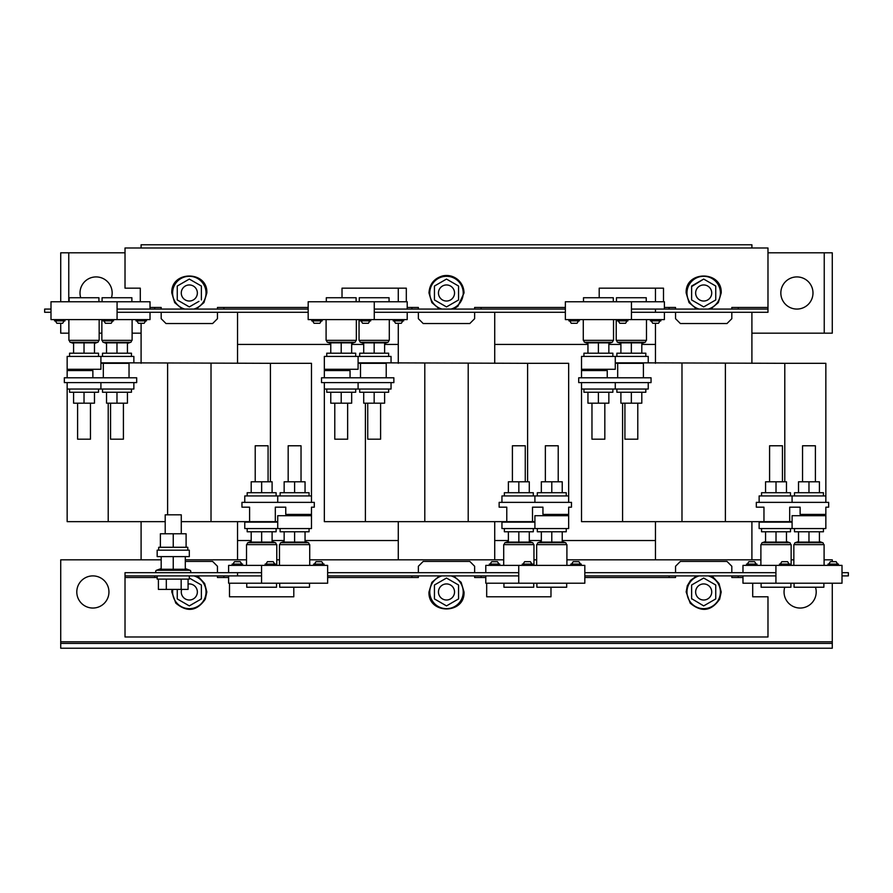 <?xml version="1.0" encoding="UTF-8"?>
<svg xmlns="http://www.w3.org/2000/svg" width="893" height="893" viewBox="0 0 893 893"><rect width="100%" height="100%" fill="white"/><g stroke="black" fill="none" stroke-linecap="round" stroke-linejoin="round"><path stroke-width="1.34" d="M784.768 587.226A16.074 16.074 0 0 0 800.128 608.044A16.074 16.074 0 0 0 815.488 587.226M76.798 591.97A16.074 16.074 0 0 0 92.872 608.044A16.074 16.074 0 0 0 108.946 591.97A16.074 16.074 0 0 0 92.872 575.896A16.074 16.074 0 0 0 76.798 591.97M111.446 297.737A16.074 16.074 0 0 0 96.087 276.919A16.074 16.074 0 0 0 80.727 297.737M812.987 292.993A16.074 16.074 0 0 0 796.913 276.919A16.074 16.074 0 0 0 780.839 292.993A16.074 16.074 0 0 0 796.913 309.067A16.074 16.074 0 0 0 812.987 292.993M825.846 502.357L825.846 495.928L759.139 495.928L759.139 502.357M790.484 495.928L790.484 492.713L776.017 492.713L776.017 481.785L786.465 481.785L786.465 492.713M823.435 495.928L823.435 492.713L808.969 492.713L808.969 481.785L819.417 481.785L819.417 492.713M782.447 481.785L782.447 445.774L769.587 445.774L769.587 481.785M802.539 481.785L802.539 445.774L815.398 445.774L815.398 481.785M825.846 515.696L825.846 528.556L792.091 528.556L792.091 515.696L825.846 515.696L825.846 507.179L828.659 507.179L828.659 502.357L756.326 502.357L756.326 507.179L763.962 507.179L763.962 521.646L581.522 521.646L581.522 389.035L648.229 389.035L648.229 382.606M583.933 389.035L583.933 392.25L598.399 392.25L598.399 403.189L587.951 403.189L587.951 392.25M616.884 389.035L616.884 392.25L631.351 392.25L631.351 403.189L620.903 403.189L620.903 392.25M591.97 403.189L591.97 439.189L604.829 439.189L604.829 403.189M624.921 403.189L624.921 439.189L637.781 439.189L637.781 403.189M568.662 502.357L568.662 495.928L501.955 495.928L501.955 502.357M533.3 495.928L533.3 492.713L518.833 492.713L518.833 481.785L529.281 481.785L529.281 492.713M566.251 495.928L566.251 492.713L551.785 492.713L551.785 481.785L562.233 481.785L562.233 492.713M525.263 481.785L525.263 445.774L512.403 445.774L512.403 481.785M545.355 481.785L545.355 445.774L558.214 445.774L558.214 481.785M568.662 515.696L568.662 528.556L534.907 528.556L534.907 515.696L568.662 515.696L568.662 507.179L571.475 507.179L571.475 502.357L499.142 502.357L499.142 507.179L506.777 507.179L506.777 521.646L324.338 521.646L324.338 389.035L391.045 389.035L391.045 382.606M359.7 389.035L359.7 392.25L374.167 392.25L374.167 403.189L363.719 403.189L363.719 392.25M326.749 389.035L326.749 392.25L341.215 392.25L341.215 403.189L330.767 403.189L330.767 392.25M367.737 403.189L367.737 439.189L380.597 439.189L380.597 403.189M334.786 403.189L334.786 439.189L347.645 439.189L347.645 403.189M311.478 502.357L311.478 495.928L244.771 495.928L244.771 502.357M276.116 495.928L276.116 492.713L261.649 492.713L261.649 481.785L272.097 481.785L272.097 492.713M309.067 495.928L309.067 492.713L294.601 492.713L294.601 481.785L305.049 481.785L305.049 492.713M268.079 481.785L268.079 445.774L255.219 445.774L255.219 481.785M288.171 481.785L288.171 445.774L301.03 445.774L301.03 481.785M165.205 521.646L67.154 521.646L67.154 389.035L133.861 389.035L133.861 382.606M102.516 389.035L102.516 392.25L116.983 392.25L116.983 403.189L106.535 403.189L106.535 392.25M69.565 389.035L69.565 392.25L84.031 392.25L84.031 403.189L73.583 403.189L73.583 392.25M110.553 403.189L110.553 439.189L123.413 439.189L123.413 403.189M77.602 403.189L77.602 439.189L90.461 439.189L90.461 403.189M181.279 533.78L181.279 514.814L165.205 514.814L165.205 533.78M158.697 550.177L158.697 547.286L187.787 547.286L187.787 550.177M173.242 556.607L189.316 556.607L189.316 550.177L157.168 550.177L157.168 556.607L173.242 556.607L173.242 569.254L185.297 569.254L185.297 556.607M173.242 569.254L161.186 569.254L161.186 568.573L156.543 570.27L189.941 570.27L185.297 568.573M189.517 572.681A1.239 1.239 0 0 0 189.941 570.27M156.967 572.681A1.239 1.239 0 0 1 156.543 570.27M189.316 575.896L189.316 579.11L157.168 579.11L157.168 575.896M499.79 565.369L499.79 564.086L489.342 564.086L489.342 565.369M498.986 564.086L497.446 561.675L491.675 561.675L490.145 564.086M532.741 565.369L532.741 564.086L522.293 564.086L522.293 565.369M531.938 564.086L530.397 561.675L524.626 561.675L523.097 564.086M581.276 565.369L581.276 564.086L570.828 564.086L570.828 565.369M580.472 564.086L578.943 561.675L573.172 561.675L571.632 564.086M533.3 528.556L533.3 531.77L504.366 531.77L504.366 528.556M534.907 528.556L501.955 528.556L501.955 522.126L534.907 522.126M508.385 531.77L508.385 542.096L508.385 541.504L508.385 542.096L529.281 542.096L529.281 541.504L532.563 542.698A0.993 0.993 0 0 1 532.228 544.63M508.385 541.504L505.103 542.698L532.563 542.698M505.438 544.63A0.993 0.993 0 0 1 505.103 542.698M566.251 528.556L566.251 531.77L537.318 531.77L537.318 528.556M562.233 531.77L562.233 542.096L551.785 542.096L562.233 542.096L562.233 541.504L565.515 542.698A0.993 0.993 0 0 1 565.18 544.63M541.337 541.504L538.055 542.698L565.515 542.698M538.39 544.63A0.993 0.993 0 0 1 538.055 542.698M558.214 514.413L558.214 515.696M545.355 514.413L545.355 515.696M566.687 583.207L566.687 587.226L536.883 587.226L536.883 583.207M536.66 565.369L536.66 544.63L566.91 544.63L566.91 565.369M533.735 583.207L533.735 587.226L503.931 587.226L503.931 583.207M503.708 565.369L503.708 544.63L533.958 544.63L533.958 565.369M242.606 565.369L242.606 564.086L232.158 564.086L232.158 565.369M241.802 564.086L240.262 561.675L234.491 561.675L232.961 564.086M324.092 565.369L324.092 564.086L313.644 564.086L313.644 565.369M323.288 564.086L321.759 561.675L315.988 561.675L314.448 564.086M275.557 565.369L275.557 564.086L265.109 564.086L265.109 565.369M274.754 564.086L273.213 561.675L267.442 561.675L265.913 564.086M276.116 528.556L276.116 531.77L247.182 531.77L247.182 528.556M311.478 515.696L311.478 528.556L244.771 528.556L244.771 522.126L277.723 522.126L277.723 515.696L311.478 515.696L311.478 507.179L314.291 507.179L314.291 502.357L241.958 502.357L241.958 507.179L249.593 507.179L249.593 521.646L277.723 521.646M272.097 541.504L275.379 542.698A0.993 0.993 0 0 1 275.044 544.63M251.201 531.77L251.201 542.096L251.201 541.504L247.919 542.698L275.379 542.698M248.254 544.63A0.993 0.993 0 0 1 247.919 542.698M309.067 528.556L309.067 531.77L280.134 531.77L280.134 528.556M305.049 541.504L308.331 542.698A0.993 0.993 0 0 1 307.996 544.63M284.153 531.77L284.153 542.096L284.153 541.504L280.871 542.698L308.331 542.698M284.153 542.096L305.049 542.096L294.601 542.096L294.601 531.77M281.206 544.63A0.993 0.993 0 0 1 280.871 542.698M301.03 514.413L301.03 515.696M288.171 514.413L288.171 515.696M309.503 583.207L309.503 587.226L279.699 587.226L279.699 583.207M279.476 565.369L279.476 544.63L309.726 544.63L309.726 565.369M276.551 583.207L276.551 587.226L246.747 587.226L246.747 583.207M246.524 565.369L246.524 544.63L276.774 544.63L276.774 565.369M756.974 565.369L756.974 564.086L746.526 564.086L746.526 565.369M756.17 564.086L754.63 561.675L748.859 561.675L747.329 564.086M789.925 565.369L789.925 564.086L779.477 564.086L779.477 565.369M789.122 564.086L787.581 561.675L781.81 561.675L780.281 564.086M838.46 565.369L838.46 564.086L828.012 564.086L828.012 565.369M837.656 564.086L836.127 561.675L830.356 561.675L828.816 564.086M790.484 528.556L790.484 531.77L761.55 531.77L761.55 528.556M792.091 528.556L759.139 528.556L759.139 522.126L792.091 522.126M765.569 531.77L765.569 542.096L786.465 542.096L786.465 541.504L789.747 542.698A0.993 0.993 0 0 1 789.412 544.63M765.569 541.504L762.287 542.698L789.747 542.698M762.622 544.63A0.993 0.993 0 0 1 762.287 542.698M823.435 528.556L823.435 531.77L794.502 531.77L794.502 528.556M795.574 544.63A0.993 0.993 0 0 1 795.239 542.698L798.521 541.504L798.521 542.096L819.417 542.096L819.417 541.504L822.699 542.698A0.993 0.993 0 0 1 822.364 544.63M815.398 514.413L815.398 515.696M802.539 514.413L802.539 515.696M823.871 583.207L823.871 587.226L794.067 587.226L794.067 583.207M793.844 565.369L793.844 544.63L824.094 544.63L824.094 565.369M790.919 583.207L790.919 587.226L761.115 587.226L761.115 583.207M760.892 565.369L760.892 544.63L791.142 544.63L791.142 565.369M691.629 598.667L703.684 605.889L715.74 598.935L715.74 585.004L713.328 583.62M695.647 591.97A8.037 8.037 0 0 1 703.684 583.933A8.037 8.037 0 0 1 711.721 591.97A8.037 8.037 0 0 1 703.684 600.007A8.037 8.037 0 0 1 695.647 591.97M177.261 589.402L177.261 598.935L189.316 605.889L201.371 598.935L201.371 585.004L198.96 583.62M188.077 584.033A8.037 8.037 0 0 1 197.353 591.97A8.037 8.037 0 0 1 189.316 600.007A8.037 8.037 0 0 1 181.703 589.402M438.463 591.97A8.037 8.037 0 0 1 446.5 583.933A8.037 8.037 0 0 1 454.537 591.97A8.037 8.037 0 0 1 446.5 600.007A8.037 8.037 0 0 1 438.463 591.97M695.647 292.993A8.037 8.037 0 0 1 703.684 284.956A8.037 8.037 0 0 1 711.721 292.993A8.037 8.037 0 0 1 703.684 301.03A8.037 8.037 0 0 1 695.647 292.993M715.74 286.028L715.74 299.959L715.74 286.028L703.684 279.074L691.629 286.564M181.279 292.993A8.037 8.037 0 0 1 189.316 284.956A8.037 8.037 0 0 1 197.353 292.993A8.037 8.037 0 0 1 189.316 301.03A8.037 8.037 0 0 1 181.279 292.993M179.672 284.644L177.261 286.028L177.261 299.959L189.316 306.913L198.96 301.343M191.727 280.469L189.316 279.074L177.261 286.028M438.463 292.993A8.037 8.037 0 0 1 446.5 284.956A8.037 8.037 0 0 1 454.537 292.993A8.037 8.037 0 0 1 446.5 301.03A8.037 8.037 0 0 1 438.463 292.993M438.095 283.929L434.444 286.028L434.444 299.959L446.5 306.913L458.555 299.959L458.555 286.028L446.5 279.074L434.444 286.028M389.292 319.594L389.292 340.333L359.042 340.333L359.042 319.594M359.265 301.756L359.265 297.737L389.069 297.737L389.069 301.756M356.34 319.594L356.34 340.333L326.09 340.333L326.09 319.594M326.313 301.756L326.313 297.737L356.117 297.737L356.117 301.756M360.772 340.333A0.993 0.993 0 0 0 360.437 342.265L363.719 343.459L363.719 342.867L363.719 353.193M387.562 340.333A0.993 0.993 0 0 1 387.897 342.265L360.437 342.265M384.615 343.459L387.897 342.265M384.615 353.193L384.615 342.867L363.719 342.867M324.338 369.267L324.338 356.407L391.045 356.407L391.045 362.837L358.093 362.837L358.093 369.267L324.338 369.267L324.338 377.784L350.056 377.784L350.056 370.55L324.338 370.55M359.7 356.407L359.7 353.193L388.634 353.193L388.634 356.407M327.82 340.333A0.993 0.993 0 0 0 327.485 342.265L330.767 343.459L330.767 342.867L330.767 353.193M354.61 340.333A0.993 0.993 0 0 1 354.945 342.265L327.485 342.265M330.767 342.867L351.663 342.867L351.663 343.459L354.945 342.265M326.749 356.407L326.749 353.193L355.682 353.193L355.682 356.407M312.528 320.877L314.057 323.288L319.828 323.288L321.368 320.877M311.724 319.594L311.724 320.877L322.172 320.877L322.172 319.594M361.062 320.877L362.603 323.288L368.374 323.288L369.903 320.877M360.259 319.594L360.259 320.877L370.707 320.877L370.707 319.594M394.014 320.877L395.554 323.288L401.314 323.288M393.233 320.877L403.658 320.877L403.658 319.594M646.476 319.594L646.476 340.333L616.226 340.333L616.226 319.594M616.449 301.756L616.449 297.737L646.253 297.737L646.253 301.756M613.524 319.594L613.524 340.333L583.274 340.333L583.274 319.594M583.497 301.756L583.497 297.737L613.301 297.737L613.301 301.756M617.956 340.333A0.993 0.993 0 0 0 617.621 342.265L620.903 343.459M644.746 340.333A0.993 0.993 0 0 1 645.081 342.265L617.621 342.265M620.903 353.193L620.903 342.867L641.799 342.867L641.799 343.459L645.081 342.265M581.522 369.267L581.522 356.407L648.229 356.407L648.229 362.837L615.277 362.837L615.277 369.267L581.522 369.267L581.522 377.784L607.24 377.784L607.24 370.55L581.522 370.55M616.884 356.407L616.884 353.193L645.818 353.193L645.818 356.407M585.004 340.333A0.993 0.993 0 0 0 584.669 342.265L587.951 343.459L587.951 342.867L587.951 353.193M611.794 340.333A0.993 0.993 0 0 1 612.129 342.265L584.669 342.265M587.951 342.867L608.847 342.867L608.847 343.459L612.129 342.265M583.933 356.407L583.933 353.193L612.866 353.193L612.866 356.407M569.712 320.877L571.241 323.288L577.012 323.288L578.552 320.877M568.908 319.594L568.908 320.877L579.356 320.877L579.356 319.594M618.246 320.877L619.787 323.288L625.558 323.288L627.087 320.877M617.443 319.594L617.443 320.877L627.891 320.877L627.891 319.594M132.108 319.594L132.108 340.333L101.858 340.333L101.858 319.594M102.081 301.756L102.081 297.737L131.885 297.737L131.885 301.756M99.156 319.594L99.156 340.333L68.906 340.333L68.906 319.594M69.129 301.756L69.129 297.737L98.933 297.737L98.933 301.756M70.636 340.333A0.993 0.993 0 0 0 70.301 342.265L73.583 343.459M97.426 340.333A0.993 0.993 0 0 1 97.761 342.265L70.301 342.265M94.479 343.459L97.761 342.265M94.479 353.193L94.479 342.867L73.583 342.867L73.583 353.193M67.154 370.55L67.154 377.784L92.872 377.784L92.872 370.55L67.154 370.55L67.154 369.267L100.909 369.267L100.909 362.837L133.861 362.837L133.861 356.407L100.909 356.407L100.909 362.837M67.154 369.267L67.154 356.407L100.909 356.407M69.565 356.407L69.565 353.193L98.498 353.193L98.498 356.407M103.588 340.333A0.993 0.993 0 0 0 103.253 342.265L106.535 343.459L106.535 342.867L106.535 353.193M130.378 340.333A0.993 0.993 0 0 1 130.713 342.265L103.253 342.265M127.431 343.459L130.713 342.265M127.431 353.193L127.431 342.867L106.535 342.867M102.516 356.407L102.516 353.193L131.45 353.193L131.45 356.407M55.344 320.877L56.873 323.288L62.644 323.288L64.184 320.877M54.54 319.594L54.54 320.877L64.988 320.877L64.988 319.594M103.878 320.877L105.419 323.288L111.19 323.288L112.719 320.877M103.075 319.594L103.075 320.877L113.523 320.877L113.523 319.594M136.83 320.877L138.37 323.288L144.13 323.288M136.049 320.877L146.474 320.877L146.474 319.594M650.417 320.877L660.842 320.877L660.842 319.594M651.198 320.877L652.738 323.288L658.498 323.288M125.02 572.681L237.538 572.681L237.538 575.896L125.02 575.896L125.02 572.681M261.56 572.681L237.538 572.681M518.744 572.681L327.642 572.681M775.928 572.681L584.826 572.681M842.01 575.896L848.35 575.896L848.35 572.681L842.01 572.681M775.928 575.896L584.826 575.896M518.744 575.896L327.642 575.896M261.56 575.896L237.538 575.896M50.99 312.282L44.65 312.282L44.65 309.067L50.99 309.067M117.072 309.067L308.174 309.067M374.256 309.067L565.358 309.067M631.44 309.067L767.98 309.067L767.98 312.282L655.462 312.282L655.462 309.067M631.44 312.282L655.462 312.282M374.256 312.282L565.358 312.282M117.072 312.282L308.174 312.282M751.906 521.646L751.906 559.822M655.462 559.822L655.462 521.646M494.722 521.646L494.722 559.822M398.278 559.822L398.278 521.646M237.538 521.646L237.538 559.822M141.094 559.822L141.094 521.646M229.501 583.207L229.501 596.792L293.797 596.792L293.797 587.226M217.446 575.896L217.446 577.503L223.875 577.503L223.875 575.896M185.297 561.429L212.623 561.429L217.446 566.251L217.446 572.681M752.71 583.207L752.71 596.792L767.98 596.792L767.98 636.977L125.02 636.977L125.02 577.503L157.168 577.503M731.813 575.896L731.813 577.503L738.243 577.503L738.243 575.896M675.555 572.681L675.555 566.251L680.377 561.429L726.991 561.429L731.813 566.251L731.813 572.681M675.555 575.896L675.555 577.503L669.125 577.503L669.125 575.896M486.685 583.207L486.685 596.792L550.981 596.792L550.981 587.226M474.629 575.896L474.629 577.503L481.059 577.503L481.059 575.896M418.37 572.681L418.37 566.251L423.193 561.429L469.807 561.429L474.629 566.251L474.629 572.681M418.37 575.896L418.37 577.503L411.941 577.503L411.941 575.896M125.02 577.503L125.02 575.896M154.757 577.503L154.757 575.896M116.983 342.867L116.983 353.193M84.031 342.867L84.031 353.193M50.99 301.756L117.072 301.756L117.072 319.594L50.99 319.594L50.99 301.756M117.072 301.756L150.024 301.756L150.024 309.067M150.024 312.282L150.024 319.594L117.072 319.594M608.847 342.867L608.847 353.193M598.399 342.867L598.399 353.193M641.799 342.867L641.799 353.193M631.351 342.867L631.351 353.193M565.358 301.756L631.44 301.756L631.44 319.594L565.358 319.594L565.358 301.756M631.44 301.756L664.392 301.756L664.392 309.067M664.392 312.282L664.392 319.594L631.44 319.594M351.663 342.867L351.663 353.193M341.215 342.867L341.215 353.193M374.167 342.867L374.167 353.193M308.174 301.756L374.256 301.756L374.256 319.594L308.174 319.594L308.174 301.756M374.256 301.756L407.208 301.756L407.208 309.067M407.208 312.282L407.208 319.594L374.256 319.594M458.555 286.028L446.5 279.074M434.444 299.959L446.5 306.913M186.905 305.518L189.316 306.913M201.371 299.959L201.371 286.028L189.316 279.074M703.684 279.074L691.629 286.028L691.629 299.959L703.684 306.913L706.095 305.518M691.629 299.959L694.04 301.343M703.684 306.913L715.74 299.959M832.276 643.406L832.276 648.229L60.724 648.229L60.724 643.406L832.276 643.406L832.276 641.799L60.724 641.799L60.724 643.406M824.094 559.822L832.276 559.822L832.276 561.675M832.276 583.207L832.276 641.799M60.724 641.799L60.724 559.822L161.186 559.822M185.297 559.822L246.524 559.822M276.774 559.822L279.476 559.822M309.726 559.822L503.708 559.822M533.958 559.822L536.66 559.822M566.91 559.822L760.892 559.822M791.142 559.822L793.844 559.822M751.906 333.178L824.239 333.178L824.239 252.808L767.98 252.808M125.02 252.808L68.761 252.808L68.761 301.756M68.761 319.594L68.906 333.178M99.156 333.178L101.858 333.178M132.108 333.178L141.094 333.178M824.239 252.808L832.276 252.808L832.276 333.178L824.239 333.178M68.761 333.178L60.724 333.178L60.724 323.288M60.724 301.756L60.724 252.808L68.761 252.808M494.722 312.282L494.722 363.317M398.278 363.317L398.278 323.288M398.278 301.756L398.278 288.171M237.538 312.282L237.538 363.317M141.094 363.317L141.094 323.288M751.906 312.282L751.906 363.317M655.462 363.317L655.462 323.288M655.462 301.756L655.462 288.171M494.722 344.43L587.951 344.43M608.847 344.43L620.903 344.43M641.799 344.43L655.462 344.43M237.538 344.43L330.767 344.43M351.663 344.43L363.719 344.43M384.615 344.43L398.278 344.43M494.722 540.533L508.385 540.533M529.281 540.533L541.337 540.533M562.233 540.533L655.462 540.533M237.538 540.533L251.201 540.533M272.097 540.533L284.153 540.533M305.049 540.533L398.278 540.533M141.094 247.986L141.094 244.771L751.906 244.771L751.906 247.986M767.98 309.067L767.98 247.986L125.02 247.986L125.02 288.171L140.29 288.171L140.29 301.756M663.499 301.756L663.499 288.171L599.203 288.171L599.203 297.737M406.315 301.756L406.315 288.171L342.019 288.171L342.019 297.737M675.555 312.282L675.555 318.712L680.377 323.534L726.991 323.534L731.813 318.712L731.813 312.282M675.555 309.067L675.555 307.46L669.125 307.46L669.125 309.067M731.813 309.067L731.813 307.46L738.243 307.46L738.243 309.067M418.37 312.282L418.37 318.712L423.193 323.534L469.807 323.534L474.629 318.712L474.629 312.282M418.37 309.067L418.37 307.46L411.941 307.46L411.941 309.067M474.629 309.067L474.629 307.46L481.059 307.46L481.059 309.067M161.186 312.282L161.186 318.712L166.009 323.534L212.623 323.534L217.446 318.712L217.446 312.282M161.186 309.067L161.186 307.46L154.757 307.46L154.757 309.067M217.446 309.067L217.446 307.46L223.875 307.46L223.875 309.067M446.5 578.05L434.444 585.004L434.444 598.935L446.5 605.889L458.555 598.935L458.555 585.004L446.5 578.05M201.371 585.004L189.316 578.05M186.905 604.494L189.316 605.889M199.552 599.984L201.371 598.667M715.74 585.004L703.684 578.05L691.629 585.004L691.629 598.935M703.684 605.889L715.74 598.935M742.976 572.681L742.976 565.369L775.928 565.369L775.928 583.207L742.976 583.207L742.976 575.896M775.928 565.369L842.01 565.369L842.01 583.207L775.928 583.207M819.417 542.096L819.417 531.77M808.969 542.096L808.969 531.77M798.521 542.096L798.521 531.77M786.465 542.096L786.465 531.77M776.017 542.096L776.017 531.77M228.608 572.681L228.608 565.369L261.56 565.369L261.56 583.207L228.608 583.207L228.608 575.896M261.56 565.369L327.642 565.369L327.642 583.207L261.56 583.207M305.049 542.096L305.049 531.77M251.201 542.096L272.097 542.096L272.097 531.77M261.649 542.096L261.649 531.77M485.792 572.681L485.792 565.369L518.744 565.369L518.744 583.207L485.792 583.207L485.792 575.896M518.744 565.369L584.826 565.369L584.826 583.207L518.744 583.207M541.337 531.77L541.337 542.096L551.785 542.096L551.785 531.77M529.281 542.096L529.281 531.77M518.833 542.096L518.833 531.77M158.407 579.11L158.407 589.402L188.077 589.402L188.077 579.11M181.156 579.11L181.156 589.402M166.31 579.11L166.31 589.402M161.186 569.254L161.186 556.607M186.101 547.286L186.101 533.78L173.242 533.78L173.242 547.286M160.383 547.286L160.383 533.78L173.242 533.78M181.279 521.646L249.593 521.646M311.478 495.928L311.478 363.317L270.423 363.317L270.423 481.785M123.413 362.837L270.423 363.317M108.209 521.646L108.209 403.189M100.909 363.317L110.553 362.837M275.312 521.646L275.312 507.179L285.76 507.179L285.76 514.413L311.478 514.413M129.038 363.317L103.32 363.317L103.32 377.784L129.038 377.784L129.038 363.317M94.479 392.25L94.479 403.189L84.031 403.189M127.431 392.25L127.431 403.189L116.983 403.189M84.031 392.25L98.498 392.25L98.498 389.035M116.983 392.25L131.45 392.25L131.45 389.035M67.154 377.784L64.341 377.784L64.341 382.606L136.674 382.606L136.674 377.784L92.872 377.784M284.153 492.713L284.153 481.785L294.601 481.785M251.201 492.713L251.201 481.785L261.649 481.785M294.601 492.713L280.134 492.713L280.134 495.928M261.649 492.713L247.182 492.713L247.182 495.928M506.777 521.646L534.907 521.646M568.662 495.928L568.662 363.317L527.607 363.317L527.607 481.785M380.597 362.837L527.607 363.317M365.393 521.646L365.393 403.189M358.093 363.317L367.737 362.837M532.496 521.646L532.496 507.179L542.944 507.179L542.944 514.413L568.662 514.413M386.222 363.317L360.504 363.317L360.504 377.784L386.222 377.784L386.222 363.317M351.663 392.25L351.663 403.189L341.215 403.189M384.615 392.25L384.615 403.189L374.167 403.189M341.215 392.25L355.682 392.25L355.682 389.035M374.167 392.25L388.634 392.25L388.634 389.035M324.338 377.784L321.525 377.784L321.525 382.606L393.858 382.606L393.858 377.784L350.056 377.784M541.337 492.713L541.337 481.785L551.785 481.785M508.385 492.713L508.385 481.785L518.833 481.785M551.785 492.713L537.318 492.713L537.318 495.928M518.833 492.713L504.366 492.713L504.366 495.928M763.962 521.646L792.091 521.646M825.846 495.928L825.846 363.317L784.791 363.317L784.791 481.785M637.781 362.837L784.791 363.317M622.577 521.646L622.577 403.189M615.277 363.317L624.921 362.837M789.68 521.646L789.68 507.179L800.128 507.179L800.128 514.413L825.846 514.413M643.406 363.317L617.688 363.317L617.688 377.784L643.406 377.784L643.406 363.317M641.799 392.25L641.799 403.189L631.351 403.189M608.847 392.25L608.847 403.189L598.399 403.189M631.351 392.25L645.818 392.25L645.818 389.035M598.399 392.25L612.866 392.25L612.866 389.035M581.522 377.784L578.709 377.784L578.709 382.606L651.042 382.606L651.042 377.784L607.24 377.784M798.521 492.713L798.521 481.785L808.969 481.785M765.569 492.713L765.569 481.785L776.017 481.785M808.969 492.713L794.502 492.713L794.502 495.928M776.017 492.713L761.55 492.713L761.55 495.928M699.141 575.896A16.699 16.699 0 0 0 703.684 608.669A16.699 16.699 0 0 0 708.227 575.896M172.818 589.402A16.699 16.699 0 0 0 189.316 608.669A16.699 16.699 0 0 0 193.859 575.896M441.957 575.896A16.699 16.699 0 0 0 446.5 608.669A16.699 16.699 0 0 0 451.043 575.896M708.227 309.067A16.699 16.699 0 0 0 703.684 276.294A16.699 16.699 0 0 0 699.141 309.067M193.859 309.067A16.699 16.699 0 0 0 189.316 276.294A16.699 16.699 0 0 0 184.773 309.067M451.043 309.067A16.699 16.699 0 0 0 446.5 276.294A16.699 16.699 0 0 0 441.957 309.067M327.642 577.503L411.941 577.503M223.875 577.503L228.608 577.503M738.243 577.503L742.976 577.503M584.826 577.503L669.125 577.503M481.059 577.503L485.792 577.503M767.98 307.46L738.243 307.46M154.757 307.46L150.024 307.46M411.941 307.46L407.208 307.46M308.174 307.46L223.875 307.46M669.125 307.46L664.392 307.46M565.358 307.46L481.059 307.46M795.239 542.698L822.699 542.698M211.016 521.646L211.016 363.317M167.616 514.814L167.616 363.317M468.2 521.646L468.2 363.317M424.8 521.646L424.8 363.317M725.384 521.646L725.384 363.317M681.984 521.646L681.984 363.317M581.522 382.606L581.522 389.035M324.338 382.606L324.338 389.035M67.154 382.606L67.154 389.035M710.661 575.896L713.306 577.325L719.032 583.531L721.209 591.97L719.658 599.181C711.274 611.259 701.451 612.576 690.189 603.143L686.159 591.97L687.297 585.775L690.546 580.383L696.719 575.896M196.293 575.896L198.938 577.325L204.664 583.531L206.841 591.97L205.29 599.181C196.906 611.259 187.083 612.576 175.821 603.143L171.791 591.97L171.981 589.402M453.477 575.896L461.145 582.359L464.025 591.97C465.108 614.574 427.892 614.574 428.975 591.97L431.855 582.359L439.523 575.896M696.707 309.067L689.039 302.604L686.159 292.993C685.076 270.389 722.292 270.389 721.209 292.993L718.329 302.604L710.661 309.067M182.339 309.067L174.671 302.604L171.791 292.993C170.708 270.389 207.924 270.389 206.841 292.993L203.961 302.604L196.293 309.067M439.523 309.067L431.855 302.604L428.975 292.993C429.589 283.985 434.244 278.259 442.95 275.837C448.52 274.81 453.488 276.093 457.875 279.665C461.871 283.215 463.913 287.658 464.025 292.993L457.875 306.321L453.477 309.067M347.645 370.55L347.645 369.267M393.21 320.877L393.21 319.594M604.829 370.55L604.829 369.267M90.461 370.55L90.461 369.267M136.026 320.877L136.026 319.594M650.394 320.877L650.394 319.594M658.509 323.288L660.039 320.877M144.141 323.288L145.671 320.877M77.602 370.55L77.602 369.267M615.277 356.407L615.277 362.837M591.97 370.55L591.97 369.267M401.325 323.288L402.855 320.877M358.093 356.407L358.093 362.837M334.786 370.55L334.786 369.267M277.723 528.556L277.723 522.126M100.909 382.606L100.909 389.035M277.723 502.357L277.723 495.928M358.093 382.606L358.093 389.035M534.907 502.357L534.907 495.928M615.277 382.606L615.277 389.035M792.091 502.357L792.091 495.928"/></g></svg>
